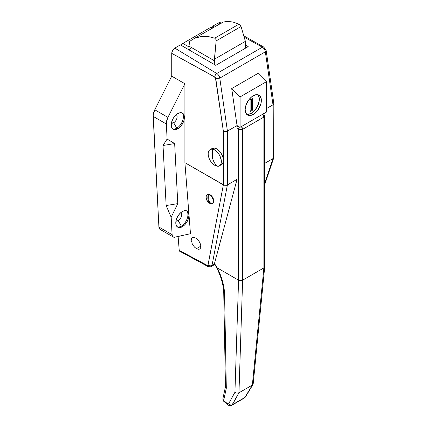 <?xml version="1.0" encoding="UTF-8"?>
<svg xmlns="http://www.w3.org/2000/svg" width="427" height="427" viewBox="0 0 427 427"><rect width="100%" height="100%" fill="white"/><g stroke="black" fill="none" stroke-linecap="round" stroke-linejoin="round"><path stroke-width="0.64" d="M173.661 122.746A4.868 2.813 120 0 0 176.789 118.621A4.868 2.813 120 0 0 176.271 114.671A4.868 2.813 -60 0 1 176.789 118.621A4.868 2.813 -60 0 1 173.661 122.746L171.766 121.658L173.661 122.746A4.868 2.813 -60 0 1 171.414 123.083A4.868 2.813 120 0 0 173.661 122.746L176.799 128.185L173.661 122.746M181.934 112.867A9.309 5.375 -60 0 1 182.735 120.446A9.309 5.375 -60 0 1 176.799 128.185A9.309 5.375 120 0 0 182.735 120.446A9.309 5.375 120 0 0 181.934 112.867M177.813 128.773L176.799 128.185L177.813 128.773L176.527 129.365L175.294 129.648L173.159 129.232L171.729 127.588L171.232 124.972L171.729 121.77L173.159 118.482L175.294 115.605L177.813 113.571A9.309 5.375 -60 0 1 182.468 113.107A9.309 5.375 -60 0 1 183.893 120.569A9.309 5.375 -60 0 1 177.813 128.773A9.309 5.375 -60 0 1 173.159 129.232A9.309 5.375 -60 0 1 171.729 121.77A9.309 5.375 -60 0 1 177.813 113.571L180.333 112.696L182.468 113.107L183.893 114.751L184.395 117.372L183.893 120.569L182.468 123.857L180.333 126.739L177.813 128.773M178.219 220.674A4.868 2.813 120 0 0 181.347 216.548A4.868 2.813 120 0 0 180.824 212.598A4.868 2.813 -60 0 1 181.347 216.548A4.868 2.813 -60 0 1 178.219 220.674L176.324 219.579L178.219 220.674A4.868 2.813 -60 0 1 175.972 221.01A4.868 2.813 120 0 0 178.219 220.674L181.358 226.113L178.219 220.674M186.487 210.789A9.309 5.375 -60 0 1 187.293 218.373A9.309 5.375 -60 0 1 181.358 226.113A9.309 5.375 120 0 0 187.293 218.373A9.309 5.375 120 0 0 186.487 210.789M182.366 226.694L181.358 226.113L182.366 226.694L181.085 227.292L178.71 227.527L177.712 227.159L176.287 225.515L175.785 222.894L176.287 219.697L177.712 216.409L179.852 213.527L182.366 211.493A9.309 5.375 -60 0 1 187.021 211.034A9.309 5.375 -60 0 1 188.451 218.491A9.309 5.375 -60 0 1 182.366 226.694A9.309 5.375 -60 0 1 177.712 227.159A9.309 5.375 -60 0 1 176.287 219.697A9.309 5.375 -60 0 1 182.366 211.493L184.886 210.618L187.021 211.034L188.451 212.678L188.953 215.293L188.451 218.491L187.021 221.784L184.886 224.661L182.366 226.694M193.837 237.375L195.646 238.031L193.837 237.375L192.369 237.625L193.837 237.375M191.461 238.746L192.369 237.625L191.264 239.584L191.461 238.746M191.253 240.566L191.424 241.655L191.253 240.566M191.776 242.814L192.956 245.135L191.776 242.814M194.605 247.19L192.956 245.135L194.605 247.19L196.479 248.658L194.605 247.19M200.871 246.123L196.479 248.658L198.288 249.315L199.756 249.064L200.663 247.943L200.871 246.123L200.348 243.876L199.169 241.549L197.52 239.499L195.646 238.031L197.52 239.499L199.169 241.549L200.348 243.876L200.871 246.123L200.663 247.943L199.756 249.064L198.288 249.315L196.479 248.658L200.871 246.123M246.598 114.271A11.454 6.613 120 0 0 251.225 113.278L253.248 114.447A11.454 6.613 -60 0 1 247.521 115.012A11.454 6.613 -60 0 1 245.765 105.832A11.454 6.613 -60 0 1 253.248 95.739L251.668 96.833L248.749 99.913L245.765 105.832L245.151 109.771L245.765 112.995L247.521 115.012L248.749 115.466L251.668 115.178L254.834 113.352L257.753 110.273L260.737 104.353L261.196 102.331L261.196 98.68L259.984 96.006L257.753 94.714L256.349 94.661L253.248 95.739A11.454 6.613 -60 0 1 258.981 95.173A11.454 6.613 -60 0 1 260.737 104.353A11.454 6.613 -60 0 1 253.248 114.447L251.225 113.278A11.454 6.613 120 0 0 258.404 104.113A11.454 6.613 120 0 0 257.876 94.741M173.261 237.001A5.727 3.309 -60 0 1 172.081 234.647L158.913 227.047L153.165 116.384L166.327 123.985L167.112 139.058L163.023 145.49L166.146 205.558L171.174 217.252L172.081 234.647L158.913 227.047A5.727 3.309 120 0 0 160.093 229.4L173.261 237.001A5.727 3.309 -60 0 0 174.937 237.198L190.474 233.708L184.902 162.676L224.298 185.243L223.38 184.891L223.38 131.319L225.403 131.655L227.431 131.11L227.431 184.896L227.431 131.11L219.782 78.125L215.763 78.563L219.782 78.125C219.382 76.107 218.389 74.576 216.793 73.519C215.571 74.373 214.898 75.542 214.77 77.025C214.898 75.542 215.571 74.373 216.793 73.519C218.389 74.576 219.382 76.107 219.782 78.125L265.348 51.816A4.297 2.482 60 0 0 262.359 47.21L263.79 47.071L262.359 47.21L216.793 73.519L174.776 48.091C172.94 49.372 171.932 51.128 171.734 53.354L214.77 77.025L215.763 78.563L223.38 131.319L223.38 184.891L184.902 162.676L184.902 83.756L167.928 117.382L166.375 122.432L167.112 139.058L174.659 143.563L177.781 203.626L171.174 217.252L172.161 235.304L172.94 236.771L174.365 237.268L190.474 233.708L184.902 162.676L184.902 83.756L171.734 76.155L171.734 53.354L209.39 73.972L215.416 77.677L223.38 131.319L225.403 131.655L227.431 131.11L237.049 125.554L231.712 88.565L240.086 96.908L266.416 81.706L240.086 96.908L240.086 127.31L266.416 112.109L240.086 127.31L237.049 125.554L240.086 127.31L240.086 96.908L231.712 88.565L258.036 73.364L231.712 88.565L237.049 125.554L237.049 179.34L237.049 125.554L227.431 131.11L219.782 78.125L265.348 51.816A4.297 2.482 -120 0 0 262.359 47.21L244.164 37.144L262.359 47.21L216.793 73.519L174.776 48.091L180.343 44.878L174.179 48.502L172.625 50.359L171.734 53.354L171.734 76.155L154.766 109.787L153.213 114.831L158.913 227.047L159.431 228.776L160.669 229.625M209.278 266.325A2.866 1.724 -61.9 0 1 207.842 266.464L179.409 251.065L179.212 250.35L207.175 265.306A2.866 1.724 118.1 0 0 207.848 266.469A2.866 1.724 -61.9 0 1 207.175 265.306L208.05 265.023C209.358 265.952 210.682 266.074 212.022 265.391L227.394 184.918L226.459 185.302L224.298 185.243L226.459 185.302L227.394 184.918L237.049 179.34L214.338 264.051L212.022 265.391L227.394 184.918L237.049 179.34L214.338 264.051L212.022 265.391C210.682 266.074 209.358 265.952 208.05 265.023L223.353 184.88L207.944 265.268L207.175 265.306L179.212 250.35L178.123 236.483L179.212 250.35L179.409 251.065L180.157 251.588M221.122 23.496L220.001 22.567L218.314 22.951L212.747 26.17L212.747 27.819L212.747 26.17L218.314 22.951L219.75 23.779L218.314 22.951L220.465 22.738L221.005 23.053M214.338 264.051L213.762 265.023A4.297 2.482 -120 0 0 214.338 264.051M171.734 76.155L184.902 83.756L167.928 117.382L154.766 109.787L171.734 76.155M243.774 35.815L263.79 47.071L266.192 50.68A2.866 1.329 171.8 0 1 265.348 51.816A2.866 1.329 -8.2 0 0 266.192 50.68A2.866 1.329 171.8 0 0 265.38 49.916L265.263 49.468M265.034 49.03L263.79 47.071M248.188 46.628L245.658 45.166L248.188 46.628L215.784 65.336L248.188 46.628M214.178 26.992L212.747 26.17L214.178 26.992M180.343 44.878L215.784 65.336L180.343 44.878M264.724 163.365L272.997 158.588L272.997 104.802L266.416 108.602L272.997 104.802L273.835 103.692L273.616 103.131L273.835 103.692L272.997 104.802L273.034 158.566L264.724 183.167L273.034 158.566L273.835 157.435L273.034 158.566L264.724 163.365M265.348 51.816L272.997 104.802L265.348 51.816M266.416 81.706L266.416 112.109L266.416 81.706L258.036 73.364L266.416 81.706M207.842 266.464C209.315 267.014 210.458 267.024 211.274 266.485L212.022 265.391L211.034 266.597M214.893 264.393L211.258 266.496M231.904 405.218L232.453 404.647A2.866 2.274 -151.3 0 1 228.616 403.814L234.93 392.28L235.357 392.6L234.93 392.28L238.57 280.187L239.494 280.56L238.57 280.187L238.57 129.354L242.616 129.354L241.426 126.536A2.866 1.655 60 0 1 242.616 129.354L263.881 117.078L263.881 267.91L242.616 280.187L242.616 129.354A2.866 1.655 180 0 1 238.57 129.354A2.866 1.655 -60 0 1 239.435 126.931L238.57 129.354L237.049 128.479L238.57 129.354L238.57 280.187L217.295 267.905L214.77 263.987L214.882 264.356L213.762 265.023L214.888 264.372L215.069 264.777C220.599 274.78 223.492 284.259 223.748 293.21A2.866 1.745 -1.1 0 0 224.586 294.411L224.031 288.14L222.6 281.51L220.332 274.705L217.295 267.905L238.57 280.187L234.93 392.28L228.616 403.814L227.735 403.926A2.866 1.655 120 0 0 228.328 405.148A2.866 1.655 -60 0 1 227.735 403.926L223.679 400.505L226.315 388.212L224.586 294.411A2.866 1.745 178.9 0 1 223.748 293.21L225.472 386.803M246.726 114.297L248.124 114.356L251.225 113.278L254.327 110.774L256.953 107.23L259.173 101.162L259.173 97.511L257.961 94.837M252.341 98.605L252.341 110.294L250.11 111.58L250.11 99.891L252.341 98.605L252.341 110.294L251.327 109.712L251.327 99.187L251.327 109.712L252.341 110.294L250.11 111.58L250.11 99.891L252.341 98.605M171.174 217.252L166.146 205.558L177.781 203.626L171.174 217.252M166.146 205.558L163.023 145.49L174.659 143.563L177.781 203.626L166.146 205.558M163.023 145.49L167.112 139.058L174.659 143.563L163.023 145.49M153.165 116.384L166.327 123.985A10.024 5.786 -60 0 1 167.928 117.382L154.766 109.787A10.024 5.786 120 0 0 153.165 116.384M273.835 103.692L273.632 158.07M272.997 102.672L273.616 103.131M273.611 156.773L273.835 157.435M177.237 226.817A9.309 5.375 120 0 0 181.358 226.113A9.309 5.375 -60 0 1 177.237 226.817M172.679 128.89A9.309 5.375 120 0 0 176.799 128.185A9.309 5.375 -60 0 1 172.679 128.89M250.11 110.412L251.327 109.712L250.11 110.412M212.203 28.363L211.648 27.488L210.217 27.632L182.873 43.415L181.192 45.427M212.481 27.968L211.648 27.488A2.866 1.655 120 0 0 210.217 27.632L211.643 28.454L210.217 27.632L182.873 43.415A2.866 1.655 120 0 0 181.213 45.379M188.953 46.922L182.873 43.415L188.953 46.922M189.316 50.055A2.866 1.655 -60 0 1 190.976 48.091M229.758 405.004A2.866 1.655 -60 0 1 228.328 405.148C229.299 405.799 230.484 405.826 231.893 405.228L238.928 392.813L236.921 393.16L235.357 392.6L236.921 393.16L238.96 392.797L242.616 280.192L239.494 280.56L242.616 280.192L242.616 129.354L263.881 117.078L263.886 267.91L252.352 385.063L238.96 392.797L242.616 280.192L263.881 267.91L252.384 385.047L244.836 397.5L232.453 404.647L238.928 392.813L252.384 385.047L244.836 397.5L232.453 404.647A2.866 2.274 28.7 0 1 228.616 403.814L227.735 403.926L223.679 400.505A2.866 1.19 130.4 0 0 223.844 401.428L227.655 404.673A2.866 1.19 -49.6 0 1 227.49 403.75A2.866 1.19 130.4 0 0 227.66 404.679M223.956 401.497L223.679 400.505L226.315 388.212L224.586 294.411C224.362 286.042 221.928 277.208 217.295 267.905L214.77 263.987L214.77 262.434L215.021 264.687M263.614 113.726A2.866 1.655 -60 0 1 263.881 114.74A2.866 1.655 180 0 1 264.724 115.909A2.866 1.655 180 0 1 263.881 117.078A2.866 1.655 -120 0 0 262.69 114.26L263.881 117.078L264.724 115.909L263.288 113.427M237.444 126.365L236.825 126.654L237.444 126.365M263.886 265.573L264.724 266.763L263.886 267.91L264.719 266.859L253.2 383.761M252.384 385.047L252.987 384.492L252.384 385.047M245.493 396.864A2.866 2.162 -148.8 0 1 244.836 397.5A2.866 2.162 31.2 0 0 245.477 396.891L252.987 384.492M222.867 398.93L223.102 398.156L223.07 399.757L223.679 400.505A2.866 2.066 12.1 0 1 222.905 398.647L223.844 401.428M226.315 388.212L225.691 387.556L226.315 388.212M245.477 396.891L244.281 398.076M219.537 24.158L223.113 22.06L227.66 21.35L233.025 22.049L239.024 24.136L239.947 24.798L241.047 26.522L245.397 41.344L245.658 48.091L245.397 41.344L214.525 59.166L214.263 64.461L214.263 60.693L188.953 46.073L214.263 60.693L216.147 40.901L241.047 26.522L245.397 41.344L214.525 59.166L216.147 40.901L241.047 26.522L240.241 25.118L239.024 24.136L214.712 38.168L215.8 39.231L216.147 40.901L215.8 39.231L214.712 38.168L239.024 24.136L233.025 22.049L227.66 21.35L223.113 22.06L192.561 39.471L195.358 38.088L201.523 36.439L208.05 36.471L214.712 38.168L208.05 36.471L201.523 36.439L195.358 38.088L192.476 39.524M188.953 49.847L188.953 46.073L188.953 49.847M189.759 41.35L188.953 46.073L189.759 41.35L192.561 39.471M214.285 148.062A9.309 5.375 -120 0 0 212.144 148.479L214.285 148.062L216.804 148.943L219.323 150.977L221.453 153.859L222.878 157.152L223.38 160.349L222.878 162.965L221.448 164.603A9.309 5.375 -120 0 0 222.27 155.481A9.309 5.375 -120 0 0 214.285 148.062L212.256 149.231L214.285 148.062M217.284 166.183A9.309 5.375 60 0 1 209.299 158.769A9.309 5.375 60 0 1 210.116 149.647A9.309 5.375 60 0 1 212.256 149.231A9.309 5.375 -120 0 0 208.691 157.099A9.309 5.375 -120 0 0 217.284 166.183A16.557 12.484 -84.3 0 1 212.747 158.876A16.557 12.484 -84.3 0 1 212.256 149.231L212.747 158.876C213.676 161.956 215.192 164.39 217.284 166.183C225.291 167.496 219.953 149.498 212.256 149.231A9.309 5.375 60 0 1 220.247 156.65A9.309 5.375 60 0 1 219.425 165.772A9.309 5.375 60 0 1 217.284 166.183M211.328 149.156L212.15 148.479L210.116 149.647M211.061 203.78A5.012 2.893 60 0 1 206.433 198.891A5.012 2.893 60 0 1 207.202 194.877A5.012 2.893 60 0 1 208.355 194.653L208.189 200.092L211.061 203.78C212.972 203.711 213.612 202.297 212.982 199.548A5.012 2.893 60 0 1 212.214 203.556A5.012 2.893 60 0 1 211.061 203.78A6.923 5.22 -84.3 0 1 208.189 200.092A6.923 5.22 -84.3 0 1 208.355 194.653A5.012 2.893 -120 0 0 206.166 196.986C206.161 199.841 207.399 201.976 209.876 203.401A5.012 2.893 -120 0 0 211.061 203.78M213.489 199.254L212.982 199.548C211.968 196.756 210.426 195.123 208.355 194.653A5.012 2.893 60 0 1 212.982 199.548L213.489 199.254A5.012 2.893 -120 0 0 207.709 194.584L208.862 194.36L210.911 195.315L212.726 197.482L213.489 199.254A5.012 2.893 -120 0 1 212.721 203.268L213.692 201.736L213.489 199.254M273.83 103.58L266.192 50.68M273.782 157.776L264.724 184.592M264.724 266.763L264.724 115.909M225.499 386.531L222.905 398.647M231.893 405.228L244.26 398.087M228.328 405.148L227.655 404.673M221.453 164.603L219.425 165.772M212.214 203.556L212.721 203.268M207.202 194.877L207.709 194.584"/></g></svg>
